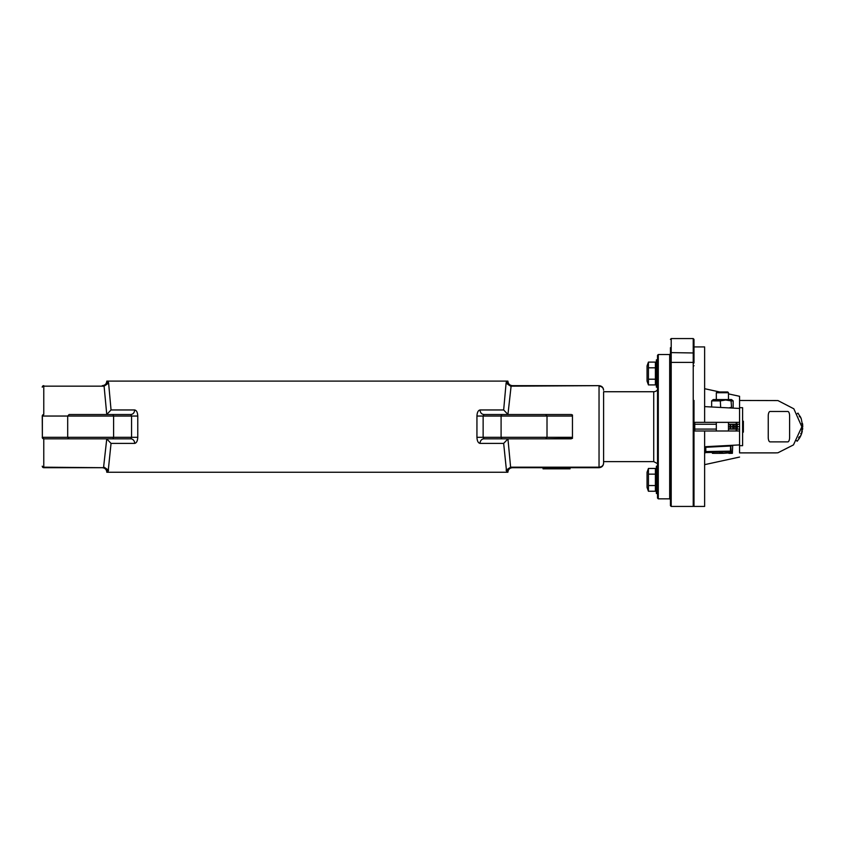 <?xml version="1.0" encoding="UTF-8"?>
<svg xmlns="http://www.w3.org/2000/svg" width="845" height="845" viewBox="0 0 845 845"><rect width="100%" height="100%" fill="white"/><g stroke="black" fill="none" stroke-linecap="round" stroke-linejoin="round"><path stroke-width="1.27" d="M656.016 479.854L656.396 466.176L656.396 493.522L656.016 479.854M656.016 373.501L656.396 359.833L656.396 387.179L656.016 373.501M648.432 491.251L647.048 487.449L647.048 472.249L648.432 468.447L648.432 491.251L655.403 491.251L655.403 485.548L648.432 485.548M655.403 469.978L656.016 469.978M648.432 468.447L655.403 468.447L655.403 485.548M655.403 474.151L648.432 474.151M648.432 384.908L647.048 381.106L647.048 365.906L648.432 362.104L648.432 384.908L655.403 384.908L655.403 379.204L648.432 379.204M655.403 363.635L656.016 363.635M648.432 362.104L655.403 362.104L655.403 379.204M655.403 367.807L648.432 367.807M693.988 400.467L693.988 506.44L704.624 506.44L704.624 431.003L693.988 431.003L739.565 431.003L739.565 422.352L704.624 422.352L704.624 347.707L704.624 400.467M671.205 493.522L670.444 493.522L670.444 505.659L670.444 347.675M657.526 498.085L657.526 355.28L658.287 354.52L658.287 498.846L657.526 498.085M670.444 355.09L670.444 349.83M693.227 338.56L693.988 339.394L693.988 363.012A0.76 0.613 0 0 0 693.227 362.399L693.227 338.56L671.205 338.56L670.444 339.394M670.444 348.203L670.444 354.657M693.227 366.667L693.988 365.61M693.227 428.954L693.988 428.193M693.227 424.401L693.988 425.162M694.748 422.352L694.748 431.003M555.44 467.697L555.44 468.827L570.037 468.827L570.058 467.697L570.037 468.827L570.1 467.697L599.042 467.697L511.162 467.697L543.039 467.697L543.039 468.827L550.232 468.827L550.232 467.697M555.44 468.827L550.232 468.827M555.038 468.827L555.038 467.697L555.038 468.827M497.906 438.83L545.616 438.83L501.824 438.83L501.096 437.309L572.456 437.309L572.456 438.386L545.616 438.83L547.011 437.309L547.011 416.046L545.616 414.525L516.137 414.525L571.326 414.525L572.456 414.969L572.456 416.046L501.096 416.046L501.824 414.525L516.137 414.525L483.963 414.525L501.824 414.525M105.857 414.525L106.755 414.441L104.093 386.165L43.771 386.165L43.771 414.525A1.521 1.394 90 0 0 42.366 416.046L42.366 437.309L131.566 437.309L130.743 438.83L112.881 438.83L113.61 437.309L113.61 416.046L112.881 414.525L130.743 414.525C133.13 414.251 134.429 412.74 134.672 409.962C136.541 410.353 137.577 412.381 137.767 416.046L137.767 437.309C137.577 440.974 136.541 442.991 134.672 443.393L111.044 443.393L108.065 472.249L506.641 472.249L503.662 443.393L507.951 438.914L510.612 467.19L512.45 467.697C509.683 467.972 508.162 469.482 507.887 472.249L506.641 472.249A4.552 4.531 90 0 1 511.162 467.697M70.843 414.525L112.881 414.525M112.881 438.83L116.8 438.83M603.594 461.623L653.734 461.623L653.734 391.731A4.552 4.552 0 0 0 657.526 389.693M112.924 414.525L116.8 414.525M653.734 391.731L603.594 391.731L603.594 463.144C603.372 465.87 601.851 467.391 599.042 467.697L599.042 467.19C601.851 466.905 603.372 465.553 603.594 463.144L603.267 464.665M503.662 443.393L480.034 443.393C478.164 443.002 477.129 440.974 476.939 437.309L476.939 416.046C477.129 412.381 478.164 410.364 480.034 409.962C480.266 412.74 481.576 414.251 483.963 414.525L483.139 416.046L483.139 437.309L483.963 438.83L501.824 438.83M480.034 409.962L503.662 409.962L506.092 383.123L506.641 381.106L507.887 381.106C508.162 383.873 509.683 385.394 512.45 385.658L599.042 385.658L511.162 385.658L507.951 414.441L508.848 414.525M104.093 386.165L108.614 383.123L108.065 381.106A4.552 4.531 -90 0 1 103.534 385.658L102.256 385.658C105.023 385.394 106.544 383.873 106.819 381.106L506.641 381.106A4.552 4.531 90 0 0 511.162 385.658L510.612 386.165L511.162 385.658M508.848 438.83L507.951 438.914M543.863 414.525L571.326 414.525M543.863 438.83L571.326 438.83M112.924 438.83L43.771 438.83L43.771 467.19L103.534 467.697L43.771 467.697L103.534 467.697L106.755 438.914L105.857 438.83M43.127 414.673L43.771 414.525A1.521 1.521 0 0 0 42.25 416.046L42.366 437.309A1.521 1.394 90 0 0 43.771 438.83L70.843 438.83M603.594 391.731L603.594 426.683M106.819 472.249L108.065 472.249A4.552 4.531 -90 0 0 103.534 467.697L102.256 467.697C105.023 467.972 106.544 469.482 106.819 472.249M572.456 437.309L572.456 416.046M476.939 437.309L501.096 437.309L501.096 416.046L476.939 416.046M108.614 470.232L104.093 467.19L103.534 467.697M137.767 437.309L131.566 437.309L131.566 416.046L130.743 414.525M42.25 437.309A1.521 1.521 0 0 0 43.771 438.83L42.25 437.309L43.771 438.83A1.521 1.521 0 0 1 42.25 437.309A1.521 1.521 0 0 0 43.771 438.83M42.25 466.176A1.521 1.521 0 0 0 43.771 467.697L42.25 466.176A1.521 1.521 0 0 0 43.771 467.697M43.771 385.658A1.521 1.521 0 0 0 42.25 387.179A1.521 1.521 0 0 1 43.771 385.658L43.771 386.165A1.521 1.014 180 0 0 42.25 387.179M43.771 414.525A1.521 1.521 0 0 0 42.25 416.046A1.521 1.521 0 0 1 43.771 414.525L42.25 416.046L67.695 416.046L69.089 414.525L98.569 414.525M506.092 470.232L510.612 467.19L599.042 467.19L599.042 386.165C601.851 386.45 603.372 387.802 603.594 390.221L603.267 388.689M506.092 383.123L510.612 386.165L599.042 385.658C601.851 385.964 603.372 387.485 603.594 390.221M480.034 443.393A4.552 3.929 90 0 1 483.963 438.83M503.662 409.962L507.951 414.441M106.755 438.914L111.044 443.393M130.743 438.83A4.552 3.929 -90 0 1 134.672 443.393M106.755 414.441L111.044 409.962L134.672 409.962M108.614 383.123L111.044 409.962M716.328 392.724L717.088 391.964L727.714 391.964L728.474 392.724L716.328 392.724L716.328 399.558M731.242 445.748L732.689 445.748L732.361 453.342L731.242 452.74L730.745 445.748M720.954 451.906L720.954 452.74L723.309 453.332L731.242 452.74M720.954 452.74L718.926 453.332L723.309 453.332L714.141 453.342L712.113 452.74L712.113 452.064L705.818 452.17A1.215 1.215 0 0 0 704.624 453.395L704.931 452.593L712.113 452.434M712.441 453.332L714.141 453.332L712.113 452.74M728.876 453.342L731.569 453.342L728.876 453.332M728.474 393.886L739.565 396.294L739.565 408.452L732.541 408.082L733.154 407.353L733.154 400.879L731.516 399.558L713.286 399.558L711.648 400.879L711.648 406.984L704.624 406.614L739.565 408.452L739.565 422.352M733.154 400.879L731.073 400.879L731.622 408.029M711.648 400.879L720.32 400.879L720.658 407.459M720.32 400.879L725.697 400.002L731.073 400.879M728.981 407.892L731.073 407.353M735.773 426.683L735.773 424.264L735.773 429.091L735.773 426.683L728.474 426.683M733.185 424.264L733.185 426.44L733.798 426.44L733.798 424.264M733.185 426.44L732.731 424.264L732.731 425.954M734.252 425.954L734.252 424.264L733.798 426.44M730.904 425.51L730.904 424.264L730.904 425.51L729.995 425.51L729.995 424.264L729.995 425.51L730.904 425.51M732.731 427.401L732.731 429.091L733.185 426.915L733.185 429.091M733.798 429.091L733.798 426.915L733.185 426.915M733.798 426.915L734.252 429.091L734.252 427.401M730.904 429.091L730.904 427.845L730.904 429.091M729.995 429.091L729.995 427.845L730.904 427.845L729.995 427.845L729.995 429.091M742.607 427.137L743.368 427.137L743.368 432.144L742.607 432.144M742.607 426.218L743.368 426.218L743.368 427.137M742.607 421.211L743.368 421.211L743.368 426.218M739.565 445.664L742.607 445.664L742.607 407.691L739.565 407.691M737.294 426.683L737.294 424.264L737.294 429.091L737.294 426.683L739.565 426.683M787.825 441.872A4.552 1.785 90 0 0 789.61 437.309L789.61 416.046A4.552 1.785 90 0 0 787.825 411.483L770.017 411.483A4.552 1.785 90 0 0 768.242 416.046L768.242 437.309A4.552 1.785 90 0 0 770.017 441.872L787.825 441.872A4.552 1.785 90 0 0 789.61 437.309L789.61 416.046A4.552 1.785 90 0 0 787.825 411.483L770.017 411.483A4.552 1.785 90 0 0 768.242 416.046L768.242 437.309A4.552 1.785 90 0 0 770.017 441.872L787.825 441.872M802.116 431.89L801.768 433.147M797.236 441.153L796.508 440.636L797.184 441.227L799.37 438.333L801.546 433.834L802.539 423.672L801.662 423.799M799.285 436.717L800.067 437.161L801.546 433.834L800.701 433.538M800.342 436.633L800.88 435.513L800.035 437.214L799.275 436.749M799.708 437.784L798.937 437.33M802.75 426.82L802.528 423.599L801.651 423.725M802.539 423.63L801.651 423.746M801.588 433.696L802.317 430.982M800.88 435.513L802.021 432.26M802.56 429.587L802.687 428.341M802.676 424.898L802.549 423.736M802.592 429.334L802.697 428.183M801.62 433.612L802.222 431.436M801.102 435.006L801.493 433.971M802.687 425.056L802.634 424.38M802.75 426.324L801.229 418.676L797.997 413.099L797.3 413.659M800.109 416.279L799.317 416.701M801.028 418.19L800.479 416.986M800.035 437.214L800.363 436.601M799.37 438.333L798.62 437.858M727.83 451.79L730.45 451.748L730.587 445.991L705.818 447.29A1.215 0.613 0 0 0 704.624 447.892L705.776 446.678L739.565 444.914L739.565 452.888L775.647 452.888L777.939 452.783L793.466 444.903L801.852 426.809L793.835 408.8L777.939 400.572L739.565 400.467M739.565 431.003L739.565 444.914M704.624 422.352L693.988 422.352L693.988 431.003L700.072 431.003M704.624 452.17A1.215 0.613 0 0 1 705.818 451.568L730.45 451.135L730.45 451.748L705.818 452.17L705.776 446.678L731.601 445.326L730.587 445.991A1.215 1.215 0 0 0 730.45 446.54A1.215 1.215 0 0 1 730.587 445.991M704.624 464.655L739.565 457.06M704.624 346.915L693.988 346.915M704.719 452.931L704.624 453.395A1.215 1.215 0 0 1 705.818 452.17L704.624 453.395L705.364 452.276M705.818 452.17L704.931 452.593M694.748 429.091L716.328 429.091M728.474 429.091L736.227 429.091M736.829 429.091L739.565 429.091M694.748 424.264L716.328 424.264M728.474 424.264L736.227 424.264M736.829 424.264L739.565 424.264M671.205 506.44L693.227 506.44L693.227 362.399L671.205 362.399L671.205 506.44L670.444 505.68L670.444 363.012L671.205 362.399L671.205 352.608L693.988 352.978M658.287 498.846L669.684 498.846L669.684 354.52L670.444 353.759M671.205 338.56L671.205 352.608L670.444 352.978M137.767 416.046L67.695 416.046L67.695 437.309L69.089 438.83L98.569 438.83M736.227 422.352L736.227 431.003M736.829 431.003L736.829 422.352M656.396 493.522L657.526 493.522M656.396 466.176L657.526 466.176M656.396 387.179L657.526 387.179M656.396 359.833L657.526 359.833M656.016 489.73L655.403 489.73M656.016 383.376L655.403 383.376M693.227 506.44L693.988 505.68M669.684 498.846L670.444 499.596M658.287 354.52L669.684 354.52M570.058 468.827L570.058 467.697M653.734 461.623L657.526 463.662M516.137 414.525L501.782 414.525M516.137 438.83L501.782 438.83M716.328 422.352L716.328 431.003M728.474 392.724L728.474 399.558M728.474 422.352L728.474 431.003M797.173 441.238L796.508 440.636M719.655 391.964L704.624 388.7"/></g></svg>
